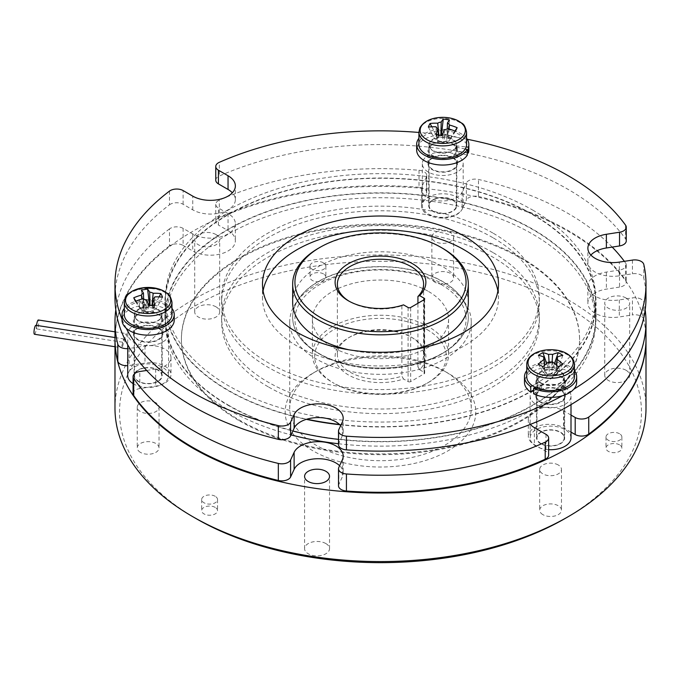 <?xml version="1.0" encoding="UTF-8"?>
<svg xmlns="http://www.w3.org/2000/svg" width="680" height="680" viewBox="0 0 680 680"><rect width="100%" height="100%" fill="white"/><g stroke="black" fill="none" stroke-linecap="round" stroke-linejoin="round"><path stroke-width="0.51" stroke-dasharray="3.4 2.55" d="M339.771 424.711A215.585 124.466 0 0 0 596.071 302.481A215.585 124.466 0 0 0 532.933 214.472A215.585 124.466 0 0 0 297.993 187.493A215.585 124.466 0 0 0 164.908 302.481A215.585 124.466 0 0 0 228.047 390.49A215.585 124.466 0 0 0 306.28 419.339M338.512 439.39A215.585 124.466 0 0 0 596.071 317.305A215.585 124.466 0 0 0 532.933 229.296A215.585 124.466 0 0 0 297.993 202.317A215.585 124.466 0 0 0 164.908 317.305A215.585 124.466 0 0 0 228.047 405.314A215.585 124.466 0 0 0 292.842 431.018M268.166 386.793A158.848 91.715 180 0 1 221.637 321.938A158.848 91.715 180 0 1 319.702 237.209A158.848 91.715 180 0 1 492.813 257.091A158.848 91.715 180 0 1 539.342 321.938A158.848 91.715 180 0 1 441.277 406.666A158.848 91.715 180 0 1 268.166 386.793M492.813 252.458A158.848 91.715 0 0 0 319.702 232.577A158.848 91.715 0 0 0 221.637 317.305A158.848 91.715 0 0 0 268.166 382.16A158.848 91.715 0 0 0 441.277 402.033A158.848 91.715 0 0 0 539.342 317.305A158.848 91.715 0 0 0 492.813 252.458M228.37 405.135A215.126 124.202 0 0 0 462.817 432.055A215.126 124.202 0 0 0 595.62 317.305A215.126 124.202 0 0 0 532.61 229.483A215.126 124.202 0 0 0 298.163 202.555A215.126 124.202 0 0 0 165.359 317.305A215.126 124.202 0 0 0 228.37 405.135M338.512 443.751A215.126 124.202 0 0 0 595.62 321.938A215.126 124.202 0 0 0 532.61 234.115A215.126 124.202 0 0 0 298.163 207.188A215.126 124.202 0 0 0 165.359 321.938A215.126 124.202 0 0 0 228.37 409.768A215.126 124.202 0 0 0 291.04 434.894M492.813 237.634A158.848 91.715 0 0 0 319.702 217.753A158.848 91.715 0 0 0 221.637 302.481A158.848 91.715 0 0 0 268.166 367.336A158.848 91.715 0 0 0 441.277 387.217A158.848 91.715 0 0 0 539.342 302.481A158.848 91.715 0 0 0 492.813 237.634M492.813 233.002A158.848 91.715 0 0 0 319.702 213.12A158.848 91.715 0 0 0 221.637 297.849A158.848 91.715 0 0 0 268.166 362.703A158.848 91.715 0 0 0 441.277 382.585A158.848 91.715 0 0 0 539.342 297.849A158.848 91.715 0 0 0 492.813 233.002M532.61 210.026A215.126 124.202 180 0 1 595.62 297.849A215.126 124.202 180 0 1 462.817 412.599A215.126 124.202 180 0 1 228.37 385.679A215.126 124.202 180 0 1 165.359 297.849A215.126 124.202 180 0 1 298.163 183.099A215.126 124.202 180 0 1 532.61 210.026M339.456 424.405A215.126 124.202 0 0 0 595.62 302.481A215.126 124.202 0 0 0 532.61 214.659A215.126 124.202 0 0 0 298.163 187.731A215.126 124.202 0 0 0 165.359 302.481A215.126 124.202 0 0 0 228.37 390.311A215.126 124.202 0 0 0 306.825 419.177M349.223 301.274A43.12 24.896 0 0 0 350.004 301.741L348.398 300.815L350.004 301.741A43.12 24.896 0 0 0 401.88 305.753L403.537 304.861M410.975 336.949L412.582 337.875A45.39 26.205 0 0 0 348.398 337.875A45.39 26.205 0 0 0 348.398 374.926A45.39 26.205 0 0 0 403.537 378.973L401.88 376.159A43.12 24.896 180 0 1 350.004 372.147A43.12 24.896 180 0 1 337.374 354.552A43.12 24.896 180 0 1 350.004 336.949A43.12 24.896 180 0 1 410.975 336.949A43.12 24.896 180 0 1 410.983 336.949A43.12 24.896 180 0 1 423.606 354.552A43.12 24.896 180 0 1 417.928 366.902L419.585 369.707A45.39 26.205 0 0 0 412.582 337.875L410.983 336.949M440.988 284.418A85.553 49.393 180 0 1 440.988 354.272A85.553 49.393 180 0 1 320 354.272L318.393 353.345A87.822 50.703 0 0 0 442.595 353.345A87.822 50.703 0 0 0 468.316 317.492A87.822 50.703 0 0 0 442.587 281.639A87.822 50.703 0 0 0 346.885 270.649A87.822 50.703 0 0 0 292.672 317.492A87.822 50.703 0 0 0 318.393 353.345L319.991 354.272A85.553 49.393 180 0 1 319.991 354.272A85.553 49.393 180 0 1 320 284.418A85.553 49.393 180 0 1 440.988 284.418M427.023 329.536A65.807 37.995 180 0 1 427.023 383.265A65.807 37.995 180 0 1 333.957 383.265L332.35 382.339A68.076 39.304 0 0 0 428.629 382.339A68.076 39.304 0 0 0 448.57 354.552A68.076 39.304 0 0 0 428.629 326.757A68.076 39.304 0 0 0 354.442 318.231A68.076 39.304 0 0 0 312.409 354.552A68.076 39.304 0 0 0 332.35 382.339L333.957 383.265A65.807 37.995 180 0 1 333.957 329.536A65.807 37.995 180 0 1 427.023 329.536M428.629 291.55A68.076 39.304 180 0 1 448.57 319.345A68.076 39.304 180 0 1 406.546 355.657A68.076 39.304 180 0 1 332.35 347.14A68.076 39.304 180 0 1 312.409 319.345A68.076 39.304 180 0 1 354.442 283.033A68.076 39.304 180 0 1 428.629 291.55M348.721 349.75A87.822 50.703 0 0 0 412.258 349.75M468.316 302.481A87.822 50.703 0 0 0 442.587 266.628A87.822 50.703 0 0 0 346.885 255.637A87.822 50.703 0 0 0 292.672 302.481M401.88 305.753L401.88 376.159M318.393 353.158A87.822 50.703 0 0 0 414.103 364.149A87.822 50.703 0 0 0 468.316 317.305A87.822 50.703 0 0 0 442.587 281.452A87.822 50.703 0 0 0 346.885 270.462A87.822 50.703 0 0 0 292.672 317.305A87.822 50.703 0 0 0 318.393 353.158M565.029 387.71A20.425 11.789 180 0 1 571.005 396.049A20.425 11.789 180 0 1 558.399 406.946A20.425 11.789 180 0 1 536.137 404.387A20.425 11.789 180 0 1 530.162 396.049A20.425 11.789 180 0 1 542.767 385.161A20.425 11.789 180 0 1 565.029 387.71M571.005 437.929A20.425 11.789 0 0 0 565.029 429.59A20.425 11.789 0 0 0 542.767 427.031A20.425 11.789 0 0 0 530.162 437.929A20.425 11.789 0 0 0 536.137 446.267A20.425 11.789 0 0 0 548.649 449.667M153.425 345.185A20.425 11.789 180 0 1 127.721 333.795A20.425 11.789 180 0 1 142.851 322.405A20.425 11.789 180 0 1 168.564 333.795A20.425 11.789 180 0 1 153.425 345.185M133.084 383.639A20.425 11.789 0 0 0 153.425 387.056A20.425 11.789 0 0 0 168.564 375.666A20.425 11.789 0 0 0 142.851 364.284A20.425 11.789 0 0 0 127.721 375.666M423.019 160.65A20.425 11.789 180 0 1 445.417 152.014A20.425 11.789 180 0 1 463.173 163.702A20.425 11.789 180 0 1 462.476 166.753A20.425 11.789 180 0 1 440.079 175.397A20.425 11.789 180 0 1 422.322 163.702A20.425 11.789 180 0 1 423.019 160.65M462.476 208.632A20.425 11.789 0 0 0 463.173 205.581A20.425 11.789 0 0 0 445.417 193.885A20.425 11.789 0 0 0 423.019 202.53A20.425 11.789 0 0 0 422.322 205.581A20.425 11.789 0 0 0 440.079 217.269A20.425 11.789 0 0 0 462.476 208.632M641.223 299.234A9.078 5.244 0 0 0 632.451 297.882L632.451 314.925A9.078 5.244 180 0 1 641.223 316.285A9.078 5.244 180 0 1 643.807 319.32L643.807 302.269A9.078 5.244 0 0 0 641.223 299.234M338.512 485.809A9.078 5.244 180 0 1 338.819 484.458L342.346 476.858A24.965 14.416 0 0 0 343.196 473.127A24.965 14.416 0 0 0 339.618 465.698M419.016 170.272L419.016 187.315A9.078 5.244 180 0 1 424.116 188.793A9.078 5.244 180 0 1 426.776 192.499A9.078 5.244 180 0 1 426.462 193.859L426.462 176.808A9.078 5.244 0 0 0 426.776 175.457A9.078 5.244 0 0 0 424.116 171.751A9.078 5.244 0 0 0 419.016 170.272A265.506 153.289 0 0 0 219.334 200.115A9.078 5.244 0 0 0 215.764 204.281A9.078 5.244 0 0 0 218.425 207.987L218.425 225.037A9.078 5.244 180 0 1 215.764 221.331A9.078 5.244 180 0 1 219.334 217.167L219.334 200.115M133.084 393.626A9.078 5.244 180 0 1 139.808 388.56L155.678 386.104A20.646 11.925 0 0 0 170.986 374.587A20.646 11.925 0 0 0 164.934 366.163A20.646 11.925 0 0 0 144.984 363.077L129.124 365.525A9.078 5.244 180 0 1 127.721 365.678M146.65 370.455L155.678 369.061A20.646 11.925 0 0 0 170.986 357.544A20.646 11.925 0 0 0 164.934 349.112A20.646 11.925 0 0 0 144.984 346.026L129.124 348.483L129.124 365.525M612.196 247.087A265.506 153.289 0 0 0 568.233 213.545A265.506 153.289 0 0 0 478.482 179.469A9.078 5.244 0 0 0 466.361 182.98L466.361 200.031A9.078 5.244 180 0 1 478.482 196.511L478.482 179.469M625.558 280.007A9.078 5.244 180 0 1 626.263 282.022A9.078 5.244 180 0 1 619.531 287.087L619.531 270.036A9.078 5.244 0 0 0 626.263 264.979A9.078 5.244 0 0 0 625.558 262.956L625.558 280.007A265.506 153.289 0 0 0 568.233 230.588A265.506 153.289 0 0 0 478.482 196.511M323.552 273.964A7.939 4.581 0 0 0 314.899 272.969A7.939 4.581 0 0 0 309.995 277.21A7.939 4.581 0 0 0 312.324 280.449A7.939 4.581 0 0 0 320.977 281.444A7.939 4.581 0 0 0 325.881 277.21A7.939 4.581 0 0 0 323.552 273.964M323.552 262.846A7.939 4.581 0 0 0 314.899 261.859A7.939 4.581 0 0 0 309.995 266.093A7.939 4.581 0 0 0 312.324 269.331A7.939 4.581 0 0 0 320.977 270.325A7.939 4.581 0 0 0 325.881 266.093A7.939 4.581 0 0 0 323.552 262.846M619.557 444.856A7.939 4.581 0 0 0 610.895 443.87A7.939 4.581 0 0 0 605.99 448.103A7.939 4.581 0 0 0 608.319 451.341A7.939 4.581 0 0 0 616.972 452.336A7.939 4.581 0 0 0 621.877 448.103A7.939 4.581 0 0 0 619.557 444.856M619.557 433.747A7.939 4.581 0 0 0 610.895 432.752A7.939 4.581 0 0 0 605.99 436.985A7.939 4.581 0 0 0 608.319 440.223A7.939 4.581 0 0 0 616.972 441.218A7.939 4.581 0 0 0 621.877 436.985A7.939 4.581 0 0 0 619.557 433.747M215.212 507.408A7.939 4.581 0 0 0 206.558 506.413A7.939 4.581 0 0 0 201.654 510.654A7.939 4.581 0 0 0 203.983 513.893A7.939 4.581 0 0 0 212.636 514.887A7.939 4.581 0 0 0 217.541 510.654A7.939 4.581 0 0 0 215.212 507.408M215.212 496.298A7.939 4.581 0 0 0 206.558 495.304A7.939 4.581 0 0 0 201.654 499.537A7.939 4.581 0 0 0 203.983 502.775A7.939 4.581 0 0 0 212.636 503.769A7.939 4.581 0 0 0 217.541 499.537A7.939 4.581 0 0 0 215.212 496.298M140.437 452.379A10.889 6.29 180 0 1 137.249 447.933A10.889 6.29 180 0 1 143.973 442.119A10.889 6.29 180 0 1 155.839 443.488A10.889 6.29 180 0 1 159.035 447.933A10.889 6.29 180 0 1 152.311 453.747A10.889 6.29 180 0 1 140.437 452.379M155.839 402.721A10.889 6.29 0 0 0 143.973 401.361A10.889 6.29 0 0 0 137.249 407.167A10.889 6.29 0 0 0 140.437 411.613A10.889 6.29 0 0 0 152.311 412.981A10.889 6.29 0 0 0 159.035 407.167A10.889 6.29 0 0 0 155.839 402.721M435.047 282.285A10.889 6.29 180 0 1 431.859 277.839A10.889 6.29 180 0 1 438.583 272.034A10.889 6.29 180 0 1 450.449 273.394A10.889 6.29 180 0 1 453.645 277.839A10.889 6.29 180 0 1 446.921 283.653A10.889 6.29 180 0 1 435.047 282.285M450.449 232.628A10.889 6.29 0 0 0 438.583 231.268A10.889 6.29 0 0 0 431.859 237.082A10.889 6.29 0 0 0 435.047 241.527A10.889 6.29 0 0 0 446.921 242.887A10.889 6.29 0 0 0 453.645 237.082A10.889 6.29 0 0 0 450.449 232.628M542.878 514.641A10.889 6.29 180 0 1 539.69 510.187A10.889 6.29 180 0 1 546.414 504.381A10.889 6.29 180 0 1 558.288 505.741A10.889 6.29 180 0 1 561.476 510.187A10.889 6.29 180 0 1 554.752 516.001A10.889 6.29 180 0 1 542.878 514.641M558.288 464.984A10.889 6.29 0 0 0 546.414 463.615A10.889 6.29 0 0 0 539.69 469.429A10.889 6.29 0 0 0 542.878 473.875A10.889 6.29 0 0 0 554.752 475.235A10.889 6.29 0 0 0 561.476 469.429A10.889 6.29 0 0 0 558.288 464.984M195.951 518.525A260.967 150.671 180 0 1 195.959 305.447A260.967 150.671 180 0 1 565.029 305.447A260.967 150.671 180 0 1 565.029 518.525M646 408.28A265.506 153.289 0 0 0 568.233 299.889A265.506 153.289 0 0 0 278.885 266.662A265.506 153.289 0 0 0 114.98 408.28M447.89 373.082L444.677 371.229A90.772 52.411 180 0 1 471.265 408.28A90.772 52.411 180 0 1 415.225 456.696A90.772 52.411 180 0 1 316.302 445.34A90.772 52.411 180 0 1 289.723 408.28A90.772 52.411 180 0 1 316.302 371.229A90.772 52.411 180 0 1 444.677 371.229L447.882 373.082A95.31 55.029 0 0 0 313.098 373.082A95.31 55.029 0 0 0 313.098 450.899A95.31 55.029 0 0 0 447.882 450.899A95.31 55.029 0 0 0 447.89 373.082A95.31 55.029 0 0 0 447.882 373.082M36.558 325.405A4.539 0.96 98.8 0 0 36.465 326.995A4.539 0.96 98.8 0 0 36.95 328.95A4.539 0.96 98.8 0 0 38.173 326.629A4.539 0.96 98.8 0 0 38.819 321.938A4.539 0.96 98.8 0 0 38.335 319.982M126.658 335.529L126.123 333.565L124.143 340.561L124.635 342.516L126.658 335.529M34.484 334.271A4.539 0.96 98.8 0 0 35.709 331.942A4.539 0.96 98.8 0 0 36.346 327.25A4.539 0.96 98.8 0 0 35.87 325.295M121.831 345.899L123.556 338.861L124.032 340.816L122.256 347.846L121.831 345.899M626.05 298.01A12.478 7.208 0 0 0 612.45 296.446A12.478 7.208 0 0 0 604.741 303.101A12.478 7.208 0 0 0 608.396 308.201A12.478 7.208 0 0 0 622.005 309.757A12.478 7.208 0 0 0 629.706 303.101A12.478 7.208 0 0 0 626.05 298.01M626.05 370.269A12.478 7.208 0 0 0 612.45 368.704A12.478 7.208 0 0 0 604.741 375.368A12.478 7.208 0 0 0 608.396 380.46A12.478 7.208 0 0 0 622.005 382.024A12.478 7.208 0 0 0 629.706 375.368A12.478 7.208 0 0 0 626.05 370.269M325.881 543.567A12.478 7.208 0 0 0 312.281 542.011A12.478 7.208 0 0 0 304.58 548.667A12.478 7.208 0 0 0 308.236 553.758A12.478 7.208 0 0 0 321.835 555.322A12.478 7.208 0 0 0 329.536 548.667A12.478 7.208 0 0 0 325.881 543.567M216.019 234.575A12.478 7.208 0 0 0 202.41 233.01A12.478 7.208 0 0 0 194.709 239.675A12.478 7.208 0 0 0 198.364 244.766A12.478 7.208 0 0 0 211.964 246.33A12.478 7.208 0 0 0 219.674 239.675A12.478 7.208 0 0 0 216.019 234.575M216.019 306.841A12.478 7.208 0 0 0 202.41 305.277A12.478 7.208 0 0 0 194.709 311.933A12.478 7.208 0 0 0 198.364 317.033A12.478 7.208 0 0 0 211.964 318.589A12.478 7.208 0 0 0 219.674 311.933A12.478 7.208 0 0 0 216.019 306.841M444.677 284.877A90.772 52.411 0 0 0 345.754 273.522A90.772 52.411 0 0 0 289.723 321.938A90.772 52.411 0 0 0 316.302 358.998A90.772 52.411 0 0 0 415.225 370.353A90.772 52.411 0 0 0 471.265 321.938A90.772 52.411 0 0 0 444.677 284.877M646 339.354A265.506 153.289 0 0 0 568.233 231.336A265.506 153.289 0 0 0 279.183 198.033A265.506 153.289 0 0 0 114.98 339.354M521.262 257.712A199.087 114.937 180 0 1 579.572 338.988A199.087 114.937 180 0 1 456.679 445.179A199.087 114.937 180 0 1 239.717 420.257A199.087 114.937 180 0 1 181.407 338.988A199.087 114.937 180 0 1 304.3 232.79A199.087 114.937 180 0 1 521.262 257.712M239.717 421.005A199.087 114.937 0 0 0 456.679 445.918A199.087 114.937 0 0 0 579.572 339.728A199.087 114.937 0 0 0 521.262 258.451A199.087 114.937 0 0 0 304.3 233.537A199.087 114.937 0 0 0 181.407 339.728A199.087 114.937 0 0 0 239.717 421.005M533.638 393.796L541.594 388.416A13.846 7.99 0 0 0 556.376 389.598A13.846 7.99 0 0 0 564.425 382.339A13.846 7.99 0 0 0 550.579 374.349A13.846 7.99 0 0 0 536.741 382.339A13.846 7.99 0 0 0 540.056 387.532L540.056 382.347A1.131 0.705 124.1 0 0 540.005 382.296A1.131 0.705 124.1 0 0 539.367 382.313L532.465 385.713M540.056 382.347A13.846 7.99 180 0 1 538.849 381.395A13.846 7.99 180 0 1 536.741 377.153A13.846 7.99 180 0 1 545.284 369.767A13.846 7.99 180 0 1 560.371 371.501A13.846 7.99 180 0 1 564.425 377.153A13.846 7.99 180 0 1 562.317 381.395A13.846 7.99 180 0 1 541.594 383.231A1.131 0.603 116.2 0 0 541.501 383.163A1.131 0.603 116.2 0 0 541 383.256L535.109 387.243M540.957 443.488A13.617 7.862 0 0 0 555.789 445.188A13.617 7.862 0 0 0 564.196 437.929A13.617 7.862 0 0 0 560.21 432.37A13.617 7.862 0 0 0 545.369 430.661A13.617 7.862 0 0 0 536.971 437.929A13.617 7.862 0 0 0 540.957 443.488M540.634 443.675A14.068 8.126 180 0 1 536.512 437.929A14.068 8.126 180 0 1 545.198 430.423A14.068 8.126 180 0 1 560.533 432.183A14.068 8.126 180 0 1 564.655 437.929A14.068 8.126 180 0 1 555.968 445.434A14.068 8.126 180 0 1 540.634 443.675M560.533 390.311A14.068 8.126 0 0 0 545.198 388.543A14.068 8.126 0 0 0 536.512 396.049A14.068 8.126 0 0 0 540.634 401.795A14.068 8.126 0 0 0 555.968 403.554A14.068 8.126 0 0 0 564.655 396.049A14.068 8.126 0 0 0 560.533 390.311M574.413 376.779A23.826 13.753 0 0 0 567.435 367.055A23.826 13.753 0 0 0 541.467 364.072A23.826 13.753 0 0 0 526.754 376.779M562.785 355.325L558.076 368.951L556.283 369.988A5.814 3.357 0 0 0 554.693 368.279A5.814 3.357 0 0 0 551.726 367.361A5.814 3.357 0 0 0 549.44 367.361A5.814 3.357 0 0 0 544.884 369.988A5.814 3.357 0 0 0 544.782 370.812A5.814 3.357 0 0 0 544.884 371.305A5.814 3.357 0 0 0 546.473 373.023A5.814 3.357 0 0 0 549.44 373.94L547.646 374.977L543.09 372.342L544.884 371.305L544.442 365.398M465.213 149.022L456.654 147.28A1.131 0.875 -148.5 0 0 455.796 147.475A13.846 7.99 0 0 1 454.487 149.039A13.846 7.99 0 0 1 431.01 149.039A13.846 7.99 0 0 1 428.91 144.806A13.846 7.99 0 0 1 429.377 142.732A13.846 7.99 0 0 1 444.558 136.884A13.846 7.99 0 0 1 456.594 144.806A13.846 7.99 0 0 1 456.356 146.26L456.356 151.453A13.846 7.99 0 0 0 456.594 149.991A13.846 7.99 0 0 0 442.748 142.001A13.846 7.99 0 0 0 428.91 149.991A13.846 7.99 0 0 0 440.402 157.87A13.846 7.99 0 0 0 455.796 152.66L455.796 147.475M455.897 207.612A13.617 7.862 0 0 0 456.365 205.581A13.617 7.862 0 0 0 444.524 197.786A13.617 7.862 0 0 0 429.599 203.541A13.617 7.862 0 0 0 429.131 205.581A13.617 7.862 0 0 0 440.971 213.375A13.617 7.862 0 0 0 455.897 207.612M456.339 207.68A14.068 8.126 180 0 1 440.912 213.631A14.068 8.126 180 0 1 428.68 205.581A14.068 8.126 180 0 1 429.156 203.473A14.068 8.126 180 0 1 444.584 197.523A14.068 8.126 180 0 1 456.815 205.581A14.068 8.126 180 0 1 456.339 207.68M429.156 161.602A14.068 8.126 0 0 0 428.68 163.702A14.068 8.126 0 0 0 440.912 171.76A14.068 8.126 0 0 0 456.339 165.809A14.068 8.126 0 0 0 456.815 163.702A14.068 8.126 0 0 0 444.584 155.652A14.068 8.126 0 0 0 429.156 161.602M466.573 144.432A23.826 13.753 0 0 0 445.859 130.798A23.826 13.753 0 0 0 419.73 140.87A23.826 13.753 0 0 0 418.923 144.432M431.817 126.803L436.458 135.405L438.914 135.779A5.814 3.357 0 0 0 437.138 137.436A5.814 3.357 0 0 0 437.24 139.374A5.814 3.357 0 0 0 438.387 140.513A5.814 3.357 0 0 0 444.61 141.482A5.814 3.357 0 0 0 446.59 140.819A5.814 3.357 0 0 0 448.366 139.17A5.814 3.357 0 0 0 448.256 137.224L450.704 137.606L449.038 141.202L446.59 140.819L447.78 128.613M171.972 314.525A23.826 13.753 0 0 0 143.794 301.002L145.622 307.037A13.846 7.99 0 0 1 161.984 314.899A13.846 7.99 0 0 1 159.876 319.132A13.846 7.99 0 0 1 151.725 322.618A13.846 7.99 0 0 1 136.408 319.132A13.846 7.99 0 0 1 134.3 314.899A13.846 7.99 0 0 1 143.522 307.36L143.522 312.553A13.846 7.99 0 0 0 134.3 320.084A13.846 7.99 0 0 0 148.138 328.075A13.846 7.99 0 0 0 161.984 320.084A13.846 7.99 0 0 0 145.622 312.222L145.622 307.037M144.619 368.075A13.617 7.862 0 0 0 134.521 375.666A13.617 7.862 0 0 0 151.666 383.265A13.617 7.862 0 0 0 161.755 375.666A13.617 7.862 0 0 0 144.619 368.075M144.5 367.82A14.068 8.126 180 0 1 162.214 375.666A14.068 8.126 180 0 1 151.784 383.52A14.068 8.126 180 0 1 134.07 375.666A14.068 8.126 180 0 1 144.5 367.82M151.784 341.64A14.068 8.126 0 0 0 162.214 333.795A14.068 8.126 0 0 0 144.5 325.95A14.068 8.126 0 0 0 134.07 333.795A14.068 8.126 0 0 0 151.784 341.64M171.972 308.38A26.095 15.07 0 0 0 143.386 299.71L143.794 301.002A23.826 13.753 0 0 0 141.976 301.24A23.826 13.753 0 0 0 140.191 301.554A23.826 13.753 0 0 0 124.312 314.525M148.418 305.039A5.814 3.357 0 0 0 146.633 305.15A5.814 3.357 0 0 0 143.778 306.178L143.123 304.759L148.078 303.994M148.656 305.796L146.94 312.987L146.276 311.567A5.814 3.357 0 0 0 149.643 311.635A5.814 3.357 0 0 0 152.507 310.607A5.814 3.357 0 0 0 153.646 309.468A5.814 3.357 0 0 0 151.98 305.873A5.814 3.357 0 0 0 150.816 305.413M590.886 255.051A24.965 14.416 0 0 0 587.877 261.902A24.965 14.416 0 0 0 595.187 272.094A24.965 14.416 0 0 0 619.302 275.825L632.451 273.793A9.078 5.244 180 0 1 641.223 275.145A9.078 5.244 180 0 1 643.807 278.179L643.807 264.469M145.452 306.153A14.748 8.517 0 0 0 144.321 306.298A14.748 8.517 0 0 0 143.216 306.493L139.425 300.322L139.425 305.881L143.216 312.052A14.748 8.517 0 0 0 133.391 320.084A14.748 8.517 0 0 0 137.708 326.102A14.748 8.517 0 0 0 153.782 327.955A14.748 8.517 0 0 0 162.894 320.084A14.748 8.517 0 0 0 158.567 314.058A14.748 8.517 0 0 0 145.452 311.712A14.748 8.517 0 0 0 143.216 312.052L143.522 312.553M158.567 327.777A14.748 8.517 0 0 0 142.494 325.924A14.748 8.517 0 0 0 133.391 333.795A14.748 8.517 0 0 0 137.708 339.813A14.748 8.517 0 0 0 153.782 341.666A14.748 8.517 0 0 0 162.894 333.795A14.748 8.517 0 0 0 158.567 327.777M453.177 143.973A14.748 8.517 0 0 0 437.104 142.129A14.748 8.517 0 0 0 428 149.991A14.748 8.517 0 0 0 432.319 156.018A14.748 8.517 0 0 0 456.654 152.839A14.748 8.517 0 0 0 457.249 151.546A14.748 8.517 0 0 0 457.495 149.991A14.748 8.517 0 0 0 453.177 143.973M453.177 157.683A14.748 8.517 0 0 0 437.104 155.839A14.748 8.517 0 0 0 428 163.702A14.748 8.517 0 0 0 432.319 169.728A14.748 8.517 0 0 0 448.392 171.572A14.748 8.517 0 0 0 457.495 163.702A14.748 8.517 0 0 0 453.177 157.683M533.638 390.694L539.367 387.872A14.748 8.517 0 0 0 540.149 388.365A14.748 8.517 0 0 0 541 388.815A14.748 8.517 0 0 0 556.759 390.074A14.748 8.517 0 0 0 565.335 382.339A14.748 8.517 0 0 0 561.017 376.32A14.748 8.517 0 0 0 544.935 374.476A14.748 8.517 0 0 0 535.832 382.339A14.748 8.517 0 0 0 539.367 387.872L540.056 387.532M561.017 390.031A14.748 8.517 0 0 0 544.935 388.186A14.748 8.517 0 0 0 535.832 396.049A14.748 8.517 0 0 0 540.149 402.075A14.748 8.517 0 0 0 556.231 403.92A14.748 8.517 0 0 0 565.335 396.049A14.748 8.517 0 0 0 561.017 390.031M263.083 290.998A118.006 68.127 0 0 0 262.488 297.849A118.006 68.127 0 0 0 297.05 346.026A118.006 68.127 0 0 0 425.646 360.791A118.006 68.127 0 0 0 498.491 297.849A118.006 68.127 0 0 0 497.896 290.998M467.262 139.264A265.506 153.289 0 0 0 456.9 137.334A265.506 153.289 0 0 0 441.456 134.946A265.506 153.289 0 0 0 418.923 132.464M625.558 225.165L625.558 238.875A265.506 153.289 0 0 0 568.233 189.456A265.506 153.289 0 0 0 219.334 176.026L219.334 162.316M169.49 191.097L169.49 204.807A265.506 153.289 0 0 0 114.98 297.849M169.49 204.807A9.078 5.244 180 0 1 183.115 204.281L192.746 209.839A24.965 14.416 0 0 0 219.954 212.968A24.965 14.416 0 0 0 235.365 199.648A24.965 14.416 0 0 0 232.356 192.797M215.764 180.191A9.078 5.244 180 0 1 219.334 176.026M625.558 238.875A9.078 5.244 180 0 1 626.263 240.89M646 297.849A265.506 153.289 0 0 0 643.807 278.179M338.512 444.677A9.078 5.244 180 0 1 338.819 443.317L342.346 435.727A24.965 14.416 0 0 0 343.196 431.995A24.965 14.416 0 0 0 340.654 425.663M562.496 395.743A265.506 153.289 0 0 0 573.801 389.215M139.425 305.881A26.095 15.07 0 0 0 122.077 319.337A265.506 153.289 0 0 0 126.217 328.253M174.242 320.084A26.095 15.07 0 0 0 143.386 305.269L145.622 312.222M576.683 382.339A26.095 15.07 0 0 0 550.579 367.276A26.095 15.07 0 0 0 524.484 382.339M468.843 149.991A26.095 15.07 0 0 0 456.9 137.334A26.095 15.07 0 0 0 441.456 134.946A26.095 15.07 0 0 0 416.653 149.991M467.347 152.626L456.356 151.453M467.347 155.023L455.796 152.66M122.043 319.26A265.506 153.289 0 0 0 122.077 319.337A26.095 15.07 0 0 0 122.043 320.084M152.04 305.218L151.98 305.873L154.428 305.49L156.094 309.085L153.646 309.468L154.836 296.888M143.114 298.699L144.305 310.913L141.848 311.287L140.182 307.7L142.638 307.317A5.814 3.357 0 0 0 144.305 310.913A5.814 3.357 0 0 0 146.276 311.567L146.6 299.863M152.66 305.125L152.507 310.607L153.161 312.026L146.94 312.987M143.599 298.979L143.778 306.178A5.814 3.357 0 0 0 142.638 307.317L141.822 299.064M162.529 297.185L156.094 309.085M159.078 296.897L154.428 305.49M141.397 290.139L143.123 304.759M135.941 301.155L140.182 307.7M135.413 301.376L141.848 311.287M154.887 304.827L153.161 312.026M139.425 300.322A26.095 15.07 0 0 0 124.312 308.38M143.216 306.493L143.522 307.36M143.386 299.71L143.386 305.269M444.287 129.769L444.61 141.482L443.955 142.894L437.725 141.933L438.387 140.513L438.235 135.031M449.497 120.045L447.771 134.674L447.117 136.085A5.814 3.357 0 0 0 442.467 134.946M447.771 134.674L442.808 133.9M436.05 126.794L437.24 139.374L434.792 138.992L436.458 135.405M440.079 135.32A5.814 3.357 0 0 0 438.914 135.779L438.846 135.124M449.072 128.97L448.256 137.224A5.814 3.357 0 0 0 447.117 136.085L447.296 128.885M436.008 134.742L437.725 141.933M442.229 135.703L443.955 142.894M455.473 131.291L449.038 141.202M454.954 131.07L450.704 137.606M428.357 127.092L434.792 138.992M466.573 138.286A26.095 15.07 0 0 0 442.748 129.37A26.095 15.07 0 0 0 418.923 138.286M456.654 147.28A14.748 8.517 0 0 0 456.994 146.642A14.748 8.517 0 0 0 457.249 145.987L466.174 146.94M457.249 145.987A1.131 0.909 -162.2 0 0 456.356 146.26M544.561 365.296L544.884 369.988L543.09 368.951L547.646 366.325L549.44 367.361L549.083 362.125M556.725 365.398L556.283 371.305L558.076 372.342L553.52 374.977L551.726 373.94A5.814 3.357 0 0 0 556.283 371.305A5.814 3.357 0 0 0 556.385 370.812A5.814 3.357 0 0 0 556.283 369.988L556.606 365.296M552.083 362.125L551.726 367.361L553.52 366.325L558.076 368.951M548.573 362.049L549.44 373.94A5.814 3.357 0 0 0 551.726 373.94L552.593 362.049M546.678 363.502L547.646 366.325M538.381 355.325L543.09 368.951M538.381 364.157L543.09 372.342M542.938 366.784L547.646 374.977M558.229 366.784L553.52 374.977M562.785 364.157L558.076 372.342M554.489 363.502L553.52 366.325M574.413 370.634A26.095 15.07 0 0 0 550.579 361.717A26.095 15.07 0 0 0 526.754 370.634M541.594 388.416L541.594 383.231M619.531 270.036L606.381 272.076A24.965 14.416 0 0 0 587.877 285.991A24.965 14.416 0 0 0 619.302 299.914L632.451 297.882M625.558 262.956A265.506 153.289 0 0 0 624.367 261.332M426.462 176.808L422.212 185.971A20.646 11.925 0 0 0 421.515 189.057A20.646 11.925 0 0 0 439.467 200.881A20.646 11.925 0 0 0 462.111 192.143L466.361 182.98M183.115 228.37A9.078 5.244 0 0 0 169.49 228.897L169.49 245.939A9.078 5.244 180 0 1 183.115 245.412L183.115 228.37L192.746 233.928A24.965 14.416 0 0 0 219.954 237.048A24.965 14.416 0 0 0 235.365 223.737A24.965 14.416 0 0 0 228.047 213.545L218.425 207.987M169.49 228.897A265.506 153.289 0 0 0 115.804 309.893M127.721 348.627A9.078 5.244 0 0 0 129.124 348.483M571.005 415.072L563.584 410.779A20.646 11.925 0 0 0 541.076 408.195A20.646 11.925 0 0 0 528.326 419.212A20.646 11.925 0 0 0 530.366 424.379M645.175 309.893A265.506 153.289 0 0 0 643.807 302.269M619.531 287.087L606.381 289.119A24.965 14.416 0 0 0 587.877 303.042A24.965 14.416 0 0 0 619.302 316.965L632.451 314.925M646 338.988A265.506 153.289 0 0 0 643.807 319.32M571.005 432.115L563.584 427.83A20.646 11.925 0 0 0 541.076 425.247A20.646 11.925 0 0 0 528.326 436.262A20.646 11.925 0 0 0 534.378 444.694L545.989 451.392A9.078 5.244 180 0 1 548.649 455.098M169.49 245.939A265.506 153.289 0 0 0 114.98 338.988M183.115 245.412L192.746 250.971A24.965 14.416 0 0 0 219.954 254.099A24.965 14.416 0 0 0 235.365 240.779A24.965 14.416 0 0 0 228.047 230.588L218.425 225.037M419.016 187.315A265.506 153.289 0 0 0 219.334 217.167M426.462 193.859L422.212 203.014A20.646 11.925 0 0 0 421.515 206.108A20.646 11.925 0 0 0 439.467 217.923A20.646 11.925 0 0 0 462.111 209.194L466.361 200.031M419.585 369.707L424.133 372.334L424.133 299.701L424.133 373.822L410.661 381.599L410.661 307.488M408.094 307.488L408.094 381.599L403.537 378.973M408.094 381.599A1.819 1.045 0 0 0 410.661 381.599M424.133 373.822A1.819 1.045 0 0 0 424.668 373.074A1.819 1.045 0 0 0 424.133 372.334M417.928 366.902L417.928 303.288M318.393 248.285A87.822 50.703 180 0 1 442.587 248.285M342.346 459.816L342.346 476.858M155.678 369.061L155.678 386.104M539.367 382.313A14.748 8.517 0 0 0 540.149 382.806A14.748 8.517 0 0 0 541 383.256M540.957 383.265A13.617 7.862 180 0 1 536.971 377.706A13.617 7.862 180 0 1 545.369 370.447A13.617 7.862 180 0 1 560.21 372.147A13.617 7.862 180 0 1 564.196 377.706A13.617 7.862 180 0 1 555.789 384.974A13.617 7.862 180 0 1 540.957 383.265M574.413 364.48A23.826 13.753 0 0 0 567.435 354.756A23.826 13.753 0 0 0 541.467 351.773A23.826 13.753 0 0 0 526.754 364.48M455.897 147.398A13.617 7.862 180 0 1 440.971 153.153A13.617 7.862 180 0 1 429.131 145.358A13.617 7.862 180 0 1 429.599 143.327A13.617 7.862 180 0 1 444.524 137.564A13.617 7.862 180 0 1 456.365 145.358A13.617 7.862 180 0 1 455.897 147.398M466.573 132.132A23.826 13.753 0 0 0 445.859 118.498A23.826 13.753 0 0 0 419.73 128.571A23.826 13.753 0 0 0 418.923 132.132M144.619 307.861A13.617 7.862 180 0 1 161.755 315.452A13.617 7.862 180 0 1 151.666 323.043A13.617 7.862 180 0 1 134.521 315.452A13.617 7.862 180 0 1 144.619 307.861M171.972 302.226A23.826 13.753 0 0 0 141.976 288.94A23.826 13.753 0 0 0 124.312 302.226M632.451 260.083L632.451 273.793M619.302 275.825L619.302 262.115M183.115 204.281L183.115 190.57M192.746 209.839L192.746 196.129M338.819 443.317L338.819 429.607M342.346 435.727L342.346 422.017M563.584 410.779L563.584 427.83M534.378 427.644L534.378 444.694M545.989 434.35L545.989 451.392M422.212 185.971L422.212 203.014M462.111 192.143L462.111 209.194M139.808 388.56L139.808 371.518M144.984 346.026L144.984 363.077M192.746 233.928L192.746 250.971M228.047 213.545L228.047 230.588M338.819 484.458L338.819 467.406M606.381 272.076L606.381 289.119M619.302 299.914L619.302 316.965M596.071 302.481L596.071 317.305M221.637 317.305L221.637 321.938M595.62 317.305L595.62 321.938M221.637 297.849L221.637 302.481M595.62 297.849L595.62 302.481M350.004 336.949L348.398 337.875M440.988 354.272L442.595 353.345M427.023 383.265L428.629 382.339M448.57 319.345L448.57 354.552M337.374 354.552L337.374 284.138M571.005 396.049L571.005 404.617M127.721 333.795L127.721 344.751M463.173 163.702L463.173 205.581M343.196 456.085L343.196 473.127M170.986 357.544L170.986 374.587M309.995 266.093L309.995 277.21M605.99 436.985L605.99 448.103M201.654 499.537L201.654 510.654M137.249 407.167L137.249 447.933M431.859 237.082L431.859 277.839M539.69 469.429L539.69 510.187M316.302 371.229L313.098 373.082M114.98 331.84L126.123 333.565M114.98 337.535L123.556 338.861M604.741 375.368L604.741 303.101M304.58 548.667L304.58 476.399M194.709 311.933L194.709 239.675M289.723 321.938L289.723 408.28M579.572 338.988L579.572 339.728M540.005 382.296L541.501 383.163M536.971 437.929L536.971 377.706L538.849 381.395M564.196 437.929L564.196 377.706L562.317 381.395M536.512 396.049L536.512 437.929M456.365 205.581L456.365 145.358L455.965 147.084L454.487 149.039M429.131 205.581L429.131 145.358L431.01 149.039M428.68 163.702L428.68 205.581M161.755 375.666L161.755 315.452L159.876 319.132M134.521 375.666L134.521 315.452L136.408 319.132M162.214 333.795L162.214 375.666M133.391 333.795L133.391 320.084M428 163.702L428 149.991M535.832 396.049L535.832 382.339M262.488 284.138L262.488 297.849M498.491 284.138L498.491 297.849M235.365 199.648L235.365 185.938M343.196 431.995L343.196 418.285M587.877 261.902L587.877 248.191M565.335 396.049L565.335 382.339M457.495 163.702L457.495 149.991M162.894 333.795L162.894 320.084M134.07 333.795L134.07 375.666M161.984 320.084L161.984 314.899M134.3 320.084L134.3 314.899M456.815 163.702L456.815 205.581M456.594 149.991L456.594 144.806M428.91 149.991L428.91 144.806M544.782 370.812L543.719 358.453M556.385 370.812L557.447 358.453M564.655 396.049L564.655 437.929M564.425 382.339L564.425 377.153M536.741 382.339L536.741 377.153M181.407 338.988L181.407 339.728M471.265 321.938L471.265 408.28M219.674 311.933L219.674 239.675M329.536 548.667L329.536 476.399M629.706 375.368L629.706 303.101M114.98 346.724L122.256 347.846M36.95 328.95L124.635 342.516M561.476 469.429L561.476 510.187M453.645 237.082L453.645 277.839M159.035 407.167L159.035 447.933M217.541 499.537L217.541 510.654M621.877 436.985L621.877 448.103M325.881 266.093L325.881 277.21M528.326 419.212L528.326 436.262M421.515 189.057L421.515 206.108M426.776 175.457L426.776 192.499M235.365 223.737L235.365 240.779M215.764 204.281L215.764 221.331M587.877 285.991L587.877 303.042M626.263 264.979L626.263 282.022M422.322 163.702L422.322 205.581M168.564 333.795L168.564 375.666M530.162 396.049L530.162 437.929M423.606 354.552L423.606 284.138M312.409 319.345L312.409 354.552M424.668 298.962L424.668 373.074M165.359 297.849L165.359 302.481M539.342 297.849L539.342 302.481M165.359 317.305L165.359 321.938M539.342 317.305L539.342 321.938M164.908 302.481L164.908 317.305"/><path stroke-width="1.02" d="M306.28 419.339A215.585 124.466 0 0 0 339.771 424.711M292.842 431.018A215.585 124.466 0 0 0 338.512 439.39M291.04 434.894A215.126 124.202 0 0 0 338.512 443.751M306.825 419.177A215.126 124.202 0 0 0 339.456 424.405M348.398 300.815L348.398 300.815A45.39 26.205 180 0 1 348.398 263.755A45.39 26.205 180 0 1 412.582 263.755A45.39 26.205 180 0 1 419.585 295.596L424.133 298.223A1.819 1.045 180 0 1 424.668 298.962A1.819 1.045 180 0 1 424.133 299.701L410.661 307.488A1.819 1.045 180 0 1 408.094 307.488L403.537 304.861A45.39 26.205 180 0 1 348.398 300.815M417.928 303.288L417.928 296.488A43.12 24.896 0 0 0 423.606 284.138A43.12 24.896 0 0 0 410.975 266.534A43.12 24.896 0 0 0 363.987 261.137A43.12 24.896 0 0 0 337.374 284.138A43.12 24.896 0 0 0 349.223 301.274M320 317.212A85.553 49.393 0 0 0 440.988 317.212A85.553 49.393 0 0 0 440.988 247.358L442.587 248.285A87.822 50.703 180 0 1 442.595 248.285A87.822 50.703 180 0 1 468.316 284.138A87.822 50.703 180 0 1 414.103 330.981A87.822 50.703 180 0 1 318.393 319.991A87.822 50.703 180 0 1 292.672 284.138A87.822 50.703 180 0 1 318.393 248.285L319.991 247.358A85.553 49.393 0 0 0 320 317.212M292.672 284.138L292.672 302.481A87.822 50.703 0 0 0 318.393 338.334A87.822 50.703 0 0 0 348.721 349.75M412.258 349.75A87.822 50.703 0 0 0 468.316 302.481L468.316 284.138M548.649 449.667A20.425 11.789 0 0 0 571.005 437.929L571.005 404.617M127.721 344.751L127.721 375.666A20.425 11.789 0 0 0 133.084 383.639M339.618 465.698A24.965 14.416 0 0 0 335.886 462.944A24.965 14.416 0 0 0 294.117 469.404L290.598 476.994A9.078 5.244 180 0 1 278.332 480.471L278.332 463.429A9.078 5.244 0 0 0 290.598 459.943L290.598 476.994M545.207 442.162A9.078 5.244 0 0 0 548.649 438.056L548.649 455.098A9.078 5.244 180 0 1 545.207 459.212L545.207 442.162A265.506 153.289 0 0 1 346.426 473.96A9.078 5.244 0 0 1 338.512 468.767A9.078 5.244 0 0 1 338.819 467.406L342.346 459.816A24.965 14.416 0 0 0 343.196 456.085A24.965 14.416 0 0 0 335.886 445.893A24.965 14.416 0 0 0 294.117 452.353L290.598 459.943M568.233 516.673L565.029 518.525A260.967 150.671 180 0 1 195.959 518.525L192.746 516.673A265.506 153.289 0 0 0 568.233 516.673A265.506 153.289 0 0 0 646 408.28L646 339.728A265.506 153.289 0 0 0 646 339.354M114.98 331.84L38.335 319.982A4.539 0.96 98.8 0 0 36.558 325.405M114.98 337.535L35.87 325.295A4.539 0.96 98.8 0 0 34.646 327.624A4.539 0.96 98.8 0 0 34 332.316A4.539 0.96 98.8 0 0 34.484 334.271L114.98 346.724M325.881 471.308A12.478 7.208 0 0 0 312.281 469.744A12.478 7.208 0 0 0 304.58 476.399A12.478 7.208 0 0 0 308.236 481.5A12.478 7.208 0 0 0 321.835 483.063A12.478 7.208 0 0 0 329.536 476.399A12.478 7.208 0 0 0 325.881 471.308M114.98 339.354A265.506 153.289 0 0 0 114.98 339.728A265.506 153.289 0 0 0 192.746 448.12A265.506 153.289 0 0 0 482.094 481.346A265.506 153.289 0 0 0 646 339.728M526.754 364.48L526.754 376.779A23.826 13.753 0 0 0 532.465 385.713A23.826 13.753 0 0 0 533.732 386.512A23.826 13.753 0 0 0 535.109 387.243A23.826 13.753 0 0 0 560.558 389.274A23.826 13.753 0 0 0 574.413 376.779L574.413 364.48C574.43 360.349 571.939 356.736 566.924 353.634C553.537 345.601 526.949 350.293 526.754 364.48A23.826 13.753 0 0 0 533.732 374.212A23.826 13.753 0 0 0 559.7 377.196A23.826 13.753 0 0 0 574.413 364.48M566.559 371.969A22.593 13.047 0 0 0 566.559 353.524A22.593 13.047 0 0 0 534.608 353.524A22.593 13.047 0 0 0 534.608 371.969A22.593 13.047 0 0 0 566.559 371.969M544.561 365.296L544.009 357.094A45.271 26.137 60 0 0 538.381 355.325A44.897 34.765 -89.9 0 1 540.625 353.906A44.897 34.765 -89.9 0 1 542.938 352.699L546.678 363.502M544.442 365.398L544.009 359.414A45.271 26.137 120 0 0 538.381 364.157A44.897 11.628 -139.1 0 1 542.938 366.784A45.271 26.137 -60 0 1 548.573 362.049A6.877 3.97 0 0 0 552.593 362.049A45.271 26.137 60 0 1 558.229 366.784A44.897 11.628 139.1 0 1 560.541 365.406A44.897 11.628 139.1 0 1 562.785 364.157A45.271 26.137 -120 0 0 557.158 359.414A6.877 3.97 0 0 0 557.447 358.453A6.877 3.97 0 0 0 557.158 357.094A45.271 26.137 -60 0 1 562.785 355.325A44.897 34.765 89.9 0 0 558.229 352.699A45.271 26.137 120 0 0 552.593 354.458A6.877 3.97 0 0 0 548.573 354.458A45.271 26.137 -120 0 0 542.938 352.699M418.923 132.132L418.923 144.432A23.826 13.753 0 0 0 438.71 157.989A23.826 13.753 0 0 0 465.213 149.022A23.826 13.753 0 0 0 465.766 147.994A23.826 13.753 0 0 0 466.174 146.94A23.826 13.753 0 0 0 466.573 144.432L466.573 132.132C464.177 121.89 462.009 124.21 458.524 120.972C453.993 118.583 448.723 117.376 442.739 117.343C431.443 117.631 423.819 121.15 419.875 127.908L418.923 132.132A23.826 13.753 0 0 0 439.637 145.775A23.826 13.753 0 0 0 465.766 135.694A23.826 13.753 0 0 0 466.573 132.132M448.596 117.793A22.593 13.047 0 0 0 420.92 127.024A22.593 13.047 0 0 0 436.9 143.004A22.593 13.047 0 0 0 464.576 133.773A22.593 13.047 0 0 0 448.596 117.793M454.954 131.07L457.138 127.695A44.897 3.077 119.9 0 1 455.473 131.291A45.271 35.709 24.9 0 0 447.78 128.613A6.877 3.97 0 0 1 444.287 129.769A45.271 9.571 -81.2 0 0 442.229 135.703A44.897 20.12 -165 0 0 439.101 135.167A44.897 20.12 -165 0 0 436.008 134.742A45.271 9.571 98.8 0 1 438.065 128.809A6.877 3.97 0 0 1 436.05 126.794A45.271 35.709 24.9 0 0 428.357 127.092A44.897 20.06 -104.9 0 1 430.024 123.496L431.817 126.803M447.296 128.885L447.431 123.004A45.271 9.571 -81.2 0 1 449.497 120.045A44.897 43.257 59.8 0 0 446.394 119.45A44.897 43.257 59.8 0 0 443.267 119.085A45.271 9.571 98.8 0 0 441.21 122.043A6.877 3.97 0 0 0 437.716 123.199A45.271 35.709 -155.1 0 0 430.024 123.496M124.312 302.226L124.312 314.525A23.826 13.753 0 0 0 154.309 327.811A23.826 13.753 0 0 0 171.972 314.525L171.972 302.226C169.566 291.983 167.399 294.296 163.922 291.057L157.879 288.694L142.231 287.878L132.362 291.057C128.877 294.296 126.718 291.983 124.312 302.226A23.826 13.753 0 0 0 154.309 315.512A23.826 13.753 0 0 0 171.972 302.226M126.31 303.866A22.593 13.047 0 0 0 153.986 313.089A22.593 13.047 0 0 0 169.966 297.109A22.593 13.047 0 0 0 142.29 287.887A22.593 13.047 0 0 0 126.31 303.866M159.078 296.897L160.862 293.59A44.897 20.06 104.9 0 1 161.746 295.298A44.897 20.06 104.9 0 1 162.529 297.185A45.271 35.709 -24.9 0 0 154.836 296.888A6.877 3.97 0 0 1 152.821 298.902L152.66 305.125M141.822 299.064L141.44 295.103A45.271 35.709 155.1 0 0 133.748 297.78A44.897 3.077 -119.9 0 0 134.53 299.506A44.897 3.077 -119.9 0 0 135.413 301.376A45.271 35.709 -24.9 0 1 143.114 298.699A6.877 3.97 0 0 0 146.6 299.863A45.271 9.571 81.2 0 1 148.656 305.796A44.897 20.12 165 0 1 154.887 304.827A45.271 9.571 -98.8 0 0 152.821 298.902M150.816 305.413A5.814 3.357 0 0 0 149.999 305.209A5.814 3.357 0 0 0 148.418 305.039M340.654 425.663A24.965 14.416 0 0 0 315.826 417.656A24.965 14.416 0 0 0 294.117 428.264L294.117 414.553A24.965 14.416 0 0 1 321.487 403.997A24.965 14.416 0 0 1 343.196 418.285A24.965 14.416 0 0 1 342.346 422.017L338.819 429.607A9.078 5.244 0 0 0 338.512 430.967A9.078 5.244 0 0 0 346.426 436.16A265.506 153.289 0 0 0 562.496 395.743A26.095 15.07 0 0 0 573.801 389.215A265.506 153.289 0 0 0 646 284.138A265.506 153.289 0 0 0 643.807 264.469A9.078 5.244 0 0 0 641.223 261.435A9.078 5.244 0 0 0 632.451 260.083L619.302 262.115A24.965 14.416 0 0 1 595.187 258.383A24.965 14.416 0 0 1 587.877 248.191A24.965 14.416 0 0 1 606.381 234.277L619.531 232.237A9.078 5.244 0 0 0 626.263 227.179A9.078 5.244 0 0 0 625.558 225.165A265.506 153.289 0 0 0 568.233 175.746A265.506 153.289 0 0 0 467.262 139.264M497.896 290.998A118.006 68.127 0 0 0 463.93 249.679A118.006 68.127 0 0 0 340.884 233.674A118.006 68.127 0 0 0 263.083 290.998M463.93 235.969A118.006 68.127 0 0 0 335.333 221.196A118.006 68.127 0 0 0 262.488 284.138A118.006 68.127 0 0 0 297.05 332.316A118.006 68.127 0 0 0 425.646 347.08A118.006 68.127 0 0 0 498.491 284.138A118.006 68.127 0 0 0 463.93 235.969M418.923 132.464A265.506 153.289 0 0 0 219.334 162.316A9.078 5.244 0 0 0 215.764 166.481A9.078 5.244 0 0 0 218.425 170.187L218.425 183.897A9.078 5.244 180 0 1 215.764 180.191L215.764 166.481M232.356 192.797A24.965 14.416 0 0 0 228.047 189.456L228.047 175.746A24.965 14.416 0 0 1 235.365 185.938A24.965 14.416 0 0 1 219.954 199.248A24.965 14.416 0 0 1 192.746 196.129L183.115 190.57A9.078 5.244 0 0 0 169.49 191.097A265.506 153.289 0 0 0 114.98 284.138L114.98 297.849A265.506 153.289 0 0 0 278.332 439.339L278.332 425.629A9.078 5.244 0 0 0 290.598 422.152L290.598 435.863A9.078 5.244 180 0 1 278.332 439.339M228.047 189.456L218.425 183.897M626.263 227.179L626.263 240.89A9.078 5.244 180 0 1 619.531 245.948L606.381 247.987A24.965 14.416 0 0 0 590.886 255.051M346.426 436.16L346.426 449.871A265.506 153.289 0 0 0 646 297.849L646 284.138M346.426 449.871A9.078 5.244 180 0 1 338.512 444.677L338.512 430.967M294.117 428.264L290.598 435.863M124.312 308.38A26.095 15.07 0 0 0 122.043 314.525L122.043 320.084A26.095 15.07 0 0 0 126.217 328.253A26.095 15.07 0 0 0 155.516 334.534A26.095 15.07 0 0 0 174.242 320.084L174.242 314.525A26.095 15.07 0 0 0 171.972 308.38M126.217 328.253A265.506 153.289 0 0 0 278.332 425.629M294.117 414.553L290.598 422.152M535.109 387.243L533.638 388.238L533.638 393.796A26.095 15.07 0 0 0 562.496 395.743M526.754 370.634A26.095 15.07 0 0 0 524.484 376.779L524.484 382.339A26.095 15.07 0 0 0 530.74 392.122L533.638 390.694M573.801 389.215A26.095 15.07 0 0 0 576.683 382.339L576.683 376.779A26.095 15.07 0 0 0 574.413 370.634M466.174 146.94L468.41 147.178L468.41 152.737A26.095 15.07 0 0 0 468.843 149.991L468.843 144.432A26.095 15.07 0 0 0 466.573 138.286M468.41 152.737L467.347 152.626M416.653 144.432L416.653 149.991A26.095 15.07 0 0 0 438.328 164.84A26.095 15.07 0 0 0 467.347 155.023L467.347 149.464A26.095 15.07 0 0 1 438.328 159.281A26.095 15.07 0 0 1 416.653 144.432A26.095 15.07 0 0 1 418.923 138.286M228.047 175.746L218.425 170.187M114.98 284.138A265.506 153.289 0 0 0 122.043 319.26M149.345 303.798L149.999 305.209L149.685 292.128A45.271 9.571 -98.8 0 0 147.619 289.178L149.345 303.798L148.078 303.994M160.862 293.59A45.271 35.709 155.1 0 0 153.17 293.293L151.98 305.873M153.17 293.293A6.877 3.97 0 0 0 149.685 292.128M143.599 298.979L143.454 293.097A45.271 9.571 81.2 0 0 141.397 290.139A44.897 43.257 -59.8 0 1 147.619 289.178M143.454 293.097A6.877 3.97 0 0 0 141.44 295.103M133.748 297.78L135.941 301.155M122.043 314.525A26.095 15.07 0 0 0 148.138 329.587A26.095 15.07 0 0 0 174.242 314.525M442.467 134.946A5.814 3.357 0 0 0 440.887 135.124L441.541 133.705L442.808 133.9M441.21 122.043L440.887 135.124A5.814 3.357 0 0 0 440.079 135.32M438.235 135.031L438.065 128.809M457.138 127.695A45.271 35.709 -155.1 0 0 449.446 125.018L449.072 128.97M449.446 125.018A6.877 3.97 0 0 0 447.431 123.004M443.267 119.085L441.541 133.705M438.914 135.779L437.716 123.199M468.41 147.178A26.095 15.07 0 0 0 468.843 144.432M465.213 149.022L467.347 149.464M549.083 362.125L548.573 354.458M544.009 357.094A6.877 3.97 0 0 0 543.719 358.453A6.877 3.97 0 0 0 544.009 359.414M557.158 359.414L556.725 365.398M556.606 365.296L557.158 357.094M558.229 352.699L554.489 363.502M552.593 354.458L552.083 362.125M532.465 385.713L530.74 386.572L530.74 392.122M533.638 388.238A26.095 15.07 0 0 0 561.51 390.464A26.095 15.07 0 0 0 576.683 376.779M524.484 376.779A26.095 15.07 0 0 0 530.74 386.572M624.367 261.332A265.506 153.289 0 0 0 612.196 247.087M115.804 309.893A265.506 153.289 0 0 0 114.98 321.938A265.506 153.289 0 0 0 117.793 344.182A9.078 5.244 0 0 0 127.721 348.627M278.332 463.429A265.506 153.289 0 0 1 133.722 378.513A9.078 5.244 0 0 1 133.084 376.575A9.078 5.244 0 0 1 139.808 371.518L146.65 370.455M548.649 438.056A9.078 5.244 0 0 0 545.989 434.35L534.378 427.644A20.646 11.925 0 0 1 530.366 424.379M575.195 417.486A9.078 5.244 0 0 0 588.736 417.036L588.736 434.078A9.078 5.244 180 0 1 575.195 434.537L575.195 417.486L571.005 415.072M588.736 417.036A265.506 153.289 0 0 0 646 321.938A265.506 153.289 0 0 0 645.175 309.893M195.959 518.525A260.967 150.671 180 0 1 195.951 518.525L192.746 516.673A265.506 153.289 0 0 1 114.98 408.28L114.98 339.728M588.736 434.078A265.506 153.289 0 0 0 646 338.988L646 321.938M575.195 434.537L571.005 432.115M346.426 473.96L346.426 491.011A265.506 153.289 0 0 0 545.207 459.212M346.426 491.011A9.078 5.244 180 0 1 338.512 485.809L338.512 468.767M133.722 378.513L133.722 395.556A265.506 153.289 0 0 0 278.332 480.471M133.722 395.556A9.078 5.244 180 0 1 133.084 393.626L133.084 376.575M127.721 365.678A9.078 5.244 180 0 1 117.793 361.225L117.793 344.182M114.98 321.938L114.98 338.988A265.506 153.289 0 0 0 117.793 361.225M442.595 248.285L440.988 247.358A85.553 49.393 0 0 0 319.991 247.358M419.585 295.596L417.928 296.488M619.531 245.948L619.531 232.237M606.381 247.987L606.381 234.277M294.117 452.353L294.117 469.404M424.133 299.701L424.133 298.223"/></g></svg>
